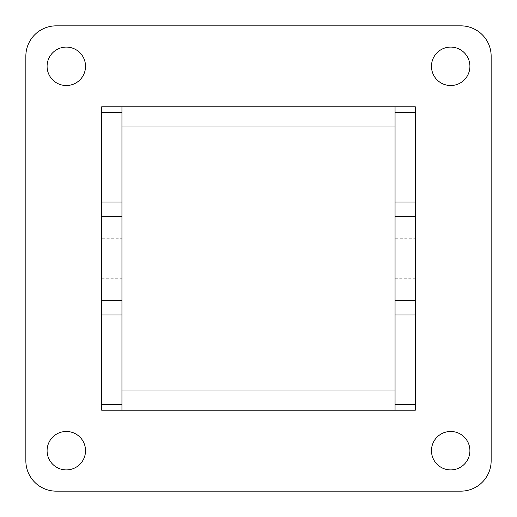 <?xml version="1.0" encoding="UTF-8"?>
<svg xmlns="http://www.w3.org/2000/svg" width="517" height="517" viewBox="0 0 517 517"><rect width="100%" height="100%" fill="white"/><g stroke="black" fill="none" stroke-linecap="round" stroke-linejoin="round"><path stroke-width="0.39" stroke-dasharray="2.58 1.94" d="M395.053 238.272L395.053 278.728L395.053 238.272L415.287 238.272L415.287 278.728L415.287 238.272M395.053 278.728L415.287 278.728M101.713 238.272L101.713 278.728L101.713 238.272L121.947 238.272L121.947 278.728L121.947 238.272M101.713 278.728L121.947 278.728M66.312 47.092A19.219 19.219 0 0 0 47.092 66.312A19.219 19.219 0 0 0 66.312 85.531A19.219 19.219 0 0 0 85.531 66.312A19.219 19.219 0 0 0 66.312 47.092M450.688 431.469A19.219 19.219 0 0 0 431.469 450.688A19.219 19.219 0 0 0 450.688 469.908A19.219 19.219 0 0 0 469.908 450.688A19.219 19.219 0 0 0 450.688 431.469M66.312 431.469A19.219 19.219 0 0 0 47.092 450.688A19.219 19.219 0 0 0 66.312 469.908A19.219 19.219 0 0 0 85.531 450.688A19.219 19.219 0 0 0 66.312 431.469M450.688 47.092A19.219 19.219 0 0 0 431.469 66.312A19.219 19.219 0 0 0 450.688 85.531A19.219 19.219 0 0 0 469.908 66.312A19.219 19.219 0 0 0 450.688 47.092M101.713 410.227L415.287 410.227L415.287 106.773L101.713 106.773L101.713 410.227M121.947 389.999L121.947 127.001L395.053 127.001L395.053 389.999L121.947 389.999L121.947 410.227M395.053 127.001L395.053 106.773M395.053 410.227L395.053 389.999M121.947 106.773L121.947 127.001M25.85 56.198L25.85 460.802A30.348 30.348 0 0 0 56.198 491.15L460.802 491.15A30.348 30.348 0 0 0 491.15 460.802L491.15 56.198A30.348 30.348 0 0 0 460.802 25.85L56.198 25.85A30.348 30.348 0 0 0 25.85 56.198"/><path stroke-width="0.78" d="M66.312 47.092A19.219 19.219 0 0 0 47.092 66.312A19.219 19.219 0 0 0 66.312 85.531A19.219 19.219 0 0 0 85.531 66.312A19.219 19.219 0 0 0 66.312 47.092M450.688 431.469A19.219 19.219 0 0 0 431.469 450.688A19.219 19.219 0 0 0 450.688 469.908A19.219 19.219 0 0 0 469.908 450.688A19.219 19.219 0 0 0 450.688 431.469M66.312 431.469A19.219 19.219 0 0 0 47.092 450.688A19.219 19.219 0 0 0 66.312 469.908A19.219 19.219 0 0 0 85.531 450.688A19.219 19.219 0 0 0 66.312 431.469M450.688 47.092A19.219 19.219 0 0 0 431.469 66.312A19.219 19.219 0 0 0 450.688 85.531A19.219 19.219 0 0 0 469.908 66.312A19.219 19.219 0 0 0 450.688 47.092M25.85 56.198L25.85 460.802A30.348 30.348 0 0 0 56.198 491.15L460.802 491.15A30.348 30.348 0 0 0 491.15 460.802L491.15 56.198A30.348 30.348 0 0 0 460.802 25.85L56.198 25.85A30.348 30.348 0 0 0 25.85 56.198M395.053 106.773L415.287 106.773L415.287 216.306L395.053 216.306L395.053 106.773L121.947 106.773L121.947 216.306L101.713 216.306L101.713 300.694L121.947 300.694L121.947 216.306M415.287 300.694L415.287 410.227L395.053 410.227L395.053 300.694L415.287 300.694L415.287 216.306M395.053 216.306L395.053 300.694M121.947 300.694L121.947 410.227L395.053 410.227M121.947 410.227L101.713 410.227L101.713 300.694M101.713 216.306L101.713 106.773L121.947 106.773M121.947 127.001L395.053 127.001M395.053 389.999L121.947 389.999M101.713 404.3L121.947 404.3M121.947 315.002L101.713 315.002M101.713 201.998L121.947 201.998M121.947 112.7L101.713 112.7M415.287 112.7L395.053 112.7M395.053 201.998L415.287 201.998M415.287 315.002L395.053 315.002M395.053 404.3L415.287 404.3"/></g></svg>
